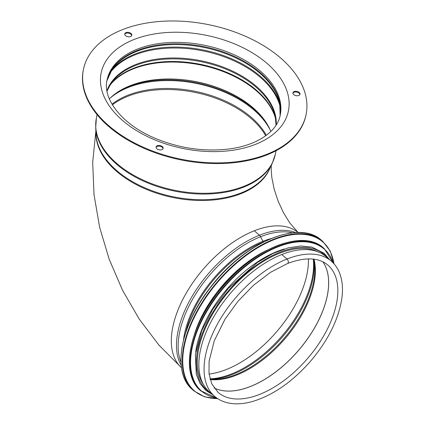 <?xml version="1.0" encoding="UTF-8"?>
<svg xmlns="http://www.w3.org/2000/svg" width="425" height="425" viewBox="0 0 425 425"><rect width="100%" height="100%" fill="white"/><g stroke="black" fill="none" stroke-linecap="round" stroke-linejoin="round"><path stroke-width="0.64" d="M181.502 367.763A89.293 48.471 130.8 0 1 183.866 297.394A89.293 48.471 130.8 0 1 254.283 230.78L259.441 235.232L254.283 230.78A89.293 48.471 130.8 0 1 298.116 232.533A89.293 48.471 130.8 0 0 254.283 230.78L254.283 230.786A89.293 48.471 130.8 0 0 183.866 297.394A89.293 48.471 130.8 0 0 181.502 367.763L158.955 345.142L139.214 319.079L122.527 290.238L109.225 259.356L99.625 227.232L94.026 194.661L92.687 162.355L95.875 130.927M308.407 258.883A88.389 47.982 -49.2 0 1 209.079 374.069A88.389 47.982 130.8 0 0 308.407 258.883M287.571 263.484A2.614 1.525 -111.6 0 0 288.293 261.534A2.614 1.525 -111.6 0 0 287.018 259.016A2.614 1.525 68.4 0 1 288.293 261.534A2.614 1.525 68.4 0 1 287.571 263.484L287.571 263.484C305.293 256.881 318.723 257.412 327.861 265.078A84.06 45.634 130.8 0 1 307.519 358.541A84.06 45.634 130.8 0 1 218.067 392.397L211.756 383.823L209.026 373.649L209.073 361.319L214.237 340.845L225.011 319.191L238.027 301.229L253.544 285.244L270.465 272.361L287.571 263.484M264.074 241.761A85.685 46.511 130.8 0 0 263.463 242A1.801 1.052 68.4 0 1 262.932 241.288A1.801 1.052 -111.6 0 0 263.463 242A85.685 46.511 130.8 0 0 185.629 332.733M271.038 238.579A85.962 46.665 130.8 0 0 262.932 241.288L260.578 236.725L262.932 241.288A85.962 46.665 130.8 0 0 183.499 340.09M292.591 232.826A88.729 48.168 130.8 0 0 260.583 236.725A3.607 2.104 -111.6 0 0 259.441 235.232A3.607 2.104 68.4 0 1 260.583 236.725A88.729 48.168 130.8 0 0 180.981 362.249M331.277 261.12L326.06 256.62A89.293 48.471 130.8 0 0 281.802 254.517L287.018 259.011L281.802 254.517A89.293 48.471 130.8 0 0 211.161 321.55A89.293 48.471 130.8 0 0 209.435 391.861L214.652 396.36C218.232 399.426 222.456 401.556 227.327 402.746C235.009 404.563 243.61 404.085 253.125 401.317C273.365 395.011 292.442 381.708 310.362 361.415C328.142 340.457 338.645 319.361 341.875 298.132C343.182 288.267 342.322 279.666 339.299 272.345C337.413 267.862 334.741 264.122 331.277 261.12A89.293 48.471 130.8 0 0 287.018 259.011A89.293 48.471 130.8 0 0 216.378 326.049A89.293 48.471 130.8 0 0 214.652 396.36M266.842 250.304A88.389 47.982 130.8 0 0 194.48 334.215M284.32 248.976A88.389 47.982 130.8 0 0 195.739 351.698M317.762 251.738A88.389 47.982 130.8 0 0 229.176 290.976A88.389 47.982 130.8 0 0 203.389 384.37M163.041 148.739A3.607 2.178 11.4 0 0 162.207 147.31A3.607 2.178 11.4 0 0 158.748 146.136A3.607 2.178 11.4 0 0 156.065 147.332M162.345 146.604A3.607 2.178 -168.6 0 1 163.157 148.394A3.607 2.178 -168.6 0 1 159.194 149.818A3.607 2.178 -168.6 0 1 156.087 146.97A3.607 2.178 -168.6 0 1 158.605 145.44A3.607 2.178 -168.6 0 1 162.345 146.604M131.692 35.626A3.607 2.178 11.4 0 0 130.857 34.197A3.607 2.178 11.4 0 0 127.404 33.023A3.607 2.178 11.4 0 0 124.716 34.223M131.001 33.495A3.607 2.178 -168.6 0 1 131.808 35.286A3.607 2.178 -168.6 0 1 127.845 36.709A3.607 2.178 -168.6 0 1 124.743 33.862A3.607 2.178 -168.6 0 1 127.261 32.332A3.607 2.178 -168.6 0 1 131.001 33.495M299.864 94.578A3.607 2.178 11.4 0 0 299.03 93.149A3.607 2.178 11.4 0 0 295.577 91.975A3.607 2.178 11.4 0 0 292.894 93.171M299.173 92.443A3.607 2.178 -168.6 0 1 299.986 94.233A3.607 2.178 -168.6 0 1 296.018 95.657A3.607 2.178 -168.6 0 1 292.915 92.809A3.607 2.178 -168.6 0 1 295.433 91.279A3.607 2.178 -168.6 0 1 299.173 92.443M270.815 131.479A88.342 53.407 11.4 0 0 253.008 107.743A88.342 53.407 11.4 0 0 109.363 98.935M83.438 69.482L83.295 70.183A113.587 68.664 11.4 0 0 181.071 159.943A113.587 68.664 11.4 0 0 305.984 115.074L306.127 114.373A113.587 68.664 11.4 0 0 280.59 57.959A113.587 68.664 11.4 0 0 162.791 21.25A113.587 68.664 11.4 0 0 83.438 69.482A113.587 68.664 11.4 0 0 181.215 159.237A113.587 68.664 11.4 0 0 306.127 114.373M210.003 378.84A88.389 47.982 130.8 0 0 281.722 336.292A88.389 47.982 130.8 0 0 313.267 259.096M295.747 232.587A89.293 48.471 130.8 0 0 259.441 235.232A89.293 48.471 130.8 0 0 192.769 295.226A89.293 48.471 130.8 0 0 181.209 365.41M214.078 387.94A84.06 45.634 130.8 0 0 298.355 350.636A84.06 45.634 130.8 0 0 322.862 261.784M214.062 387.919A84.065 45.634 130.8 0 0 298.318 350.604A84.065 45.634 130.8 0 0 322.841 261.773M210.2 379.552A84.782 46.022 130.8 0 0 284.808 338.953A84.782 46.022 130.8 0 0 313.995 259.186M210.115 379.249L212.622 379.382A85.202 46.251 130.8 0 0 284.118 338.358A85.202 46.251 130.8 0 0 314.187 261.603L313.682 259.149M210.694 379.297A87.97 47.754 130.8 0 0 282.471 336.935A87.97 47.754 130.8 0 0 313.815 259.712M112.014 104.189A88.517 53.513 -168.6 0 1 194.91 91.279A88.517 53.513 -168.6 0 1 266.337 135.299M112.407 104.848A88.389 53.433 -168.6 0 1 194.698 92.342A88.389 53.433 -168.6 0 1 265.715 135.756M110.426 97.872A90.281 54.575 -168.6 0 1 196.488 83.475A90.281 54.575 -168.6 0 1 270.247 130.093M120.121 90.562A90.371 54.634 -168.6 0 1 264.137 119.595M276.038 150.732L275.315 154.312A91.274 55.176 -168.6 0 1 211.554 193.067A91.274 55.176 -168.6 0 1 116.891 163.567A91.274 55.176 -168.6 0 1 96.369 118.235L97.091 114.654M95.699 127.681L96.077 134.619A89.399 54.044 -168.6 0 0 116.774 170.611A89.399 54.044 -168.6 0 0 202.847 199.718A89.399 54.044 -168.6 0 0 269.238 169.527L272.276 163.274A91.162 55.112 -168.6 0 1 204.579 194.066A91.162 55.112 -168.6 0 1 116.801 164.379A91.162 55.112 -168.6 0 1 95.699 127.681L96.369 118.235M270.061 167.838A89.293 53.98 -168.6 0 1 240.927 193.694A89.293 53.98 -168.6 0 1 116.684 171.424A89.293 53.98 -168.6 0 1 95.976 132.743M279.932 235.519A98.302 53.364 130.8 0 0 181.778 349.334M192.706 389.81C171.673 373.038 179.833 326.118 210.184 287.698C243.679 242.787 299.258 218.997 321.576 240.375A98.664 53.561 130.8 0 0 216.58 280.112A98.664 53.561 130.8 0 0 192.706 389.81L193.981 390.91L204.595 396.833L217.855 398.751M321.576 240.375L322.846 241.469A98.664 53.561 130.8 0 0 217.85 281.212A98.664 53.561 130.8 0 0 193.981 390.91M333.933 263.739A98.324 53.375 130.8 0 0 218.222 281.531A98.324 53.375 130.8 0 0 217.632 398.602M283.815 243.408A93.797 50.915 130.8 0 0 190.156 352.017M200.579 390.649C180.503 374.638 188.296 329.864 217.255 293.197C249.22 250.336 302.255 227.635 323.563 248.035A94.159 51.112 130.8 0 0 223.364 285.967A94.159 51.112 130.8 0 0 200.579 390.649L217.127 398.267M323.563 248.035L324.27 248.652A94.159 51.112 130.8 0 0 224.071 286.578A94.159 51.112 130.8 0 0 201.285 391.26M333.253 263.001A93.829 50.936 130.8 0 0 224.432 286.891A93.829 50.936 130.8 0 0 216.803 398.039M327.123 257.539A89.648 48.668 130.8 0 0 228.655 290.53A89.648 48.668 130.8 0 0 210.502 392.78M260.387 71.14A88.342 53.407 11.4 0 0 168.762 42.585A88.342 53.407 11.4 0 0 107.047 80.102C102.393 98.313 121.263 124.079 154.679 138.098C178.851 148.203 203.352 151.863 228.183 149.085C257.577 145.621 277.599 130.948 280.25 115.016A88.342 53.407 11.4 0 0 260.387 71.14M266.969 63.352A95.556 57.768 11.4 0 0 106.059 60.828A95.556 57.768 11.4 0 0 211.321 151.603A95.556 57.768 11.4 0 0 266.969 63.352M280.102 115.69A88.342 53.407 11.4 0 0 260.105 72.547A88.342 53.407 11.4 0 0 169.065 43.961A88.342 53.407 11.4 0 0 106.919 80.777M280.102 115.701L279.762 103.233A88.538 53.523 11.4 0 0 260.063 73.397A88.538 53.523 11.4 0 0 112.062 69.424L106.914 80.793M280.096 104.964A90.052 54.437 11.4 0 0 260.509 76.42A90.052 54.437 11.4 0 0 111.079 70.89M280.489 108.306A90.052 54.437 11.4 0 0 260.323 77.329A90.052 54.437 11.4 0 0 109.422 73.817M276.207 124.913A86.636 52.376 11.4 0 0 256.169 86.185A86.636 52.376 11.4 0 0 169.729 58.034A86.636 52.376 11.4 0 0 106.935 90.785M276.022 125.205L275.257 116.285A86.636 52.376 11.4 0 0 255.983 87.093A86.636 52.376 11.4 0 0 111.159 83.204L106.994 91.131M275.607 118.086A88.198 53.322 11.4 0 0 256.44 90.212A88.198 53.322 11.4 0 0 110.139 84.729M275.82 119.59A88.342 53.407 11.4 0 0 256.413 90.849A88.342 53.407 11.4 0 0 109.353 86.031M272.276 163.274L275.315 154.312M298.132 232.533L289.754 222.881L283.496 212.76L278.194 201.333L274.178 189.194L271.825 177.549L271.187 169.426L271.299 165.293M334.114 263.936L330.267 251.101L322.846 241.469M333.529 263.288L324.27 248.652M329.513 259.601L324.201 253.353L311.929 247.074L300.73 245.979L288.171 247.876L273.02 253.449L257.486 262.395L228.246 288.469L212.872 309.076L201.737 330.714L195.383 354.206L196.286 374.382L200.005 383.451L205.913 390.49L212.893 394.841"/></g></svg>
